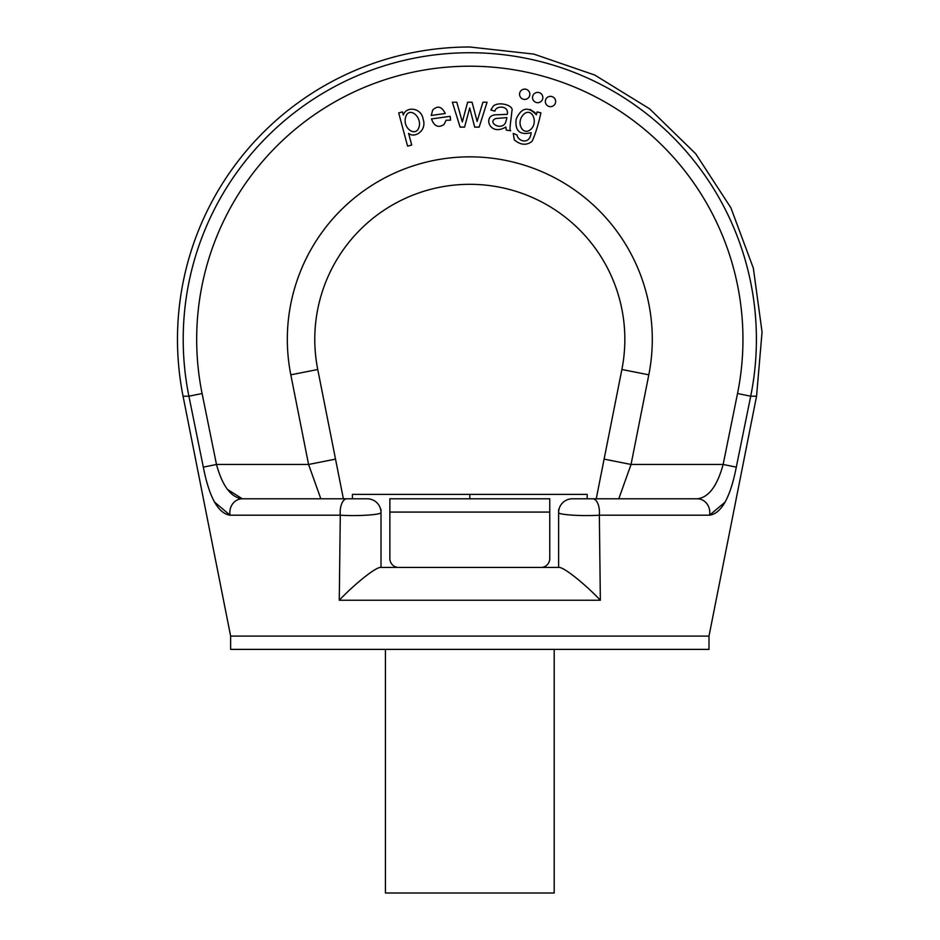 <?xml version="1.0" encoding="UTF-8"?>
<svg xmlns="http://www.w3.org/2000/svg" width="940" height="940" viewBox="0 0 940 940"><rect width="100%" height="100%" fill="white"/><g stroke="black" fill="none" stroke-linecap="round" stroke-linejoin="round"><path stroke-width="1.41" d="M214.449 501.995L230.077 515.191C218.197 513.522 209.279 497.495 203.322 467.133L188.905 396.198A286.594 286.594 0 0 1 469.812 52.734A286.594 286.594 0 0 1 750.707 396.198L736.302 467.133C730.333 497.53 721.415 513.546 709.547 515.191L599.344 515.191A13.736 6.756 -90 0 0 592.705 498.788L587.195 498.788L587.195 494.358L352.43 494.358L352.43 498.788L346.907 498.788L367.27 498.788A13.736 13.736 0 0 1 381.005 512.523L381.005 567.443L559.664 567.443L558.619 567.443L558.619 512.523A13.736 13.736 0 0 1 572.354 498.788L697.269 498.788C708.56 497.601 717.185 486.156 723.142 464.466L737.524 393.519A273.141 273.141 0 0 0 469.812 66.2A273.141 273.141 0 0 0 202.1 393.519L216.482 464.466C222.428 486.133 231.052 497.577 242.344 498.788L346.907 498.788L242.344 498.788L227.41 489.411M320.834 498.788L308.579 464.466L290.812 374.825A182.489 182.489 0 0 1 469.812 156.851A182.489 182.489 0 0 1 648.811 374.825L631.045 464.466L618.79 498.788L697.269 498.788A13.736 12.514 -90 0 1 709.547 515.191L725.139 502.078M242.344 498.788A13.736 12.514 -90 0 0 230.077 515.191L340.28 515.191C357.553 516.354 381.887 514.744 381.005 512.523C381.805 514.744 357.611 516.342 340.28 515.191L339.27 600.249L340.28 515.191A13.736 6.756 -90 0 1 346.907 498.788M648.811 374.825L621.88 369.49A155.03 155.03 0 0 0 469.812 184.311A155.03 155.03 0 0 0 317.744 369.49L335.521 459.12L317.744 369.49A155.03 155.03 0 0 1 469.812 184.311A155.03 155.03 0 0 1 621.88 369.49L596.242 498.788L604.103 459.12L631.045 464.466L723.142 464.466L736.302 467.133L736.678 465.3M558.619 512.523C557.737 514.744 582.072 516.354 599.344 515.191L600.355 600.249C589.779 588.804 567.067 568.959 559.664 567.443L558.619 567.443L558.619 509.48M230.629 636.098L230.629 649.387L708.995 649.387L708.995 636.098L230.629 636.098L183.065 396.198L188.905 396.198L202.1 393.519M183.065 396.198A292.34 292.34 0 0 1 469.812 47L533.838 54.097L594.762 75.047L649.611 108.829L695.729 153.808L730.885 207.799L753.351 268.17L762.058 332.008L756.559 396.198L750.707 396.198L737.524 393.519M335.521 459.12L343.382 498.788L335.521 459.12L308.579 464.466L216.482 464.466L203.322 467.133M469.812 498.788L469.812 494.358M385.435 649.387L385.435 893L554.189 893L554.189 649.387M381.005 509.48L381.005 567.443L379.96 567.443C372.557 568.959 349.845 588.804 339.27 600.249L600.355 600.249M550.476 96.35A5.146 5.146 0 0 0 545.329 101.496A5.146 5.146 0 0 0 550.476 106.655A5.146 5.146 0 0 0 555.634 101.496A5.146 5.146 0 0 0 550.476 96.35M537.692 92.39A5.146 5.146 0 0 0 532.545 97.537A5.146 5.146 0 0 0 537.692 102.695A5.146 5.146 0 0 0 542.838 97.537A5.146 5.146 0 0 0 537.692 92.39M524.708 89.112A5.146 5.146 0 0 0 519.562 94.27A5.146 5.146 0 0 0 524.708 99.417A5.146 5.146 0 0 0 529.855 94.27A5.146 5.146 0 0 0 524.708 89.112M405.857 116.442C401.873 127.828 415.245 137.358 418.77 127.828C422.741 117.477 409.582 106.15 405.857 116.442M411.708 145.03L407.572 146.135L398.701 112.906L402.473 111.895L403.307 115.021C406.115 105.973 421.426 107.583 423.094 119.075C427.23 130.519 414.657 138.709 408.595 133.339L411.708 145.03M432.717 110.004L431.237 115.456L445.231 113.505C441.859 106.49 437.688 105.327 432.717 110.004M444.056 124.48L446.124 120.25L450.589 120.167L450.166 116.313L431.484 118.934C434.186 126.324 438.369 128.169 444.056 124.48M464.583 127.1L460.106 127.1L452.363 102.225L456.793 102.225L462.315 121.918L467.65 102.225L472.056 102.225L477.12 121.413L482.902 102.225L487.073 102.225L479.165 127.1L474.7 127.1L469.706 107.971L464.583 127.1M506.601 119.145L506.813 117.606L495.827 118.522C487.026 121.906 500.197 130.989 505.332 123.222L506.601 119.145M506.284 130.131L505.861 126.982C489.599 136.958 482.349 115.456 495.627 114.809L507.271 114.339C509.304 105.069 495.521 105.562 494.91 111.155L490.845 110.015L493.3 106.056C499.105 101.015 514.098 105.574 511.924 110.802C511.031 120.743 508.963 130.637 510.714 130.754L506.284 130.131M524.215 113.846C515.202 121.859 522.487 135.865 530.184 129.849C538.726 123.363 532.475 107.325 524.215 113.846M514.298 139.907L513.252 133.398L517.129 135.054C517.587 141.094 529.96 145.571 531.135 132.657C519.75 135.431 514.779 130.895 516.201 119.028C521.418 107.548 528.115 106.126 536.317 114.786L537.093 111.883L540.923 112.906C538.197 125.044 535.248 134.514 532.087 141.317C526.611 145.618 520.689 145.148 514.298 139.907M535.06 112.659L530.172 109.451L535.06 112.659M381.005 512.523A13.736 13.736 0 0 0 367.27 498.788M549.759 512.077L549.759 558.583A8.86 8.86 0 0 1 540.899 567.443L398.724 567.443A8.86 8.86 0 0 1 389.865 558.583L389.865 498.788L549.759 498.788L549.759 512.077L389.865 512.077M317.744 369.49L290.812 374.825M708.995 636.098L756.559 396.198"/></g></svg>
